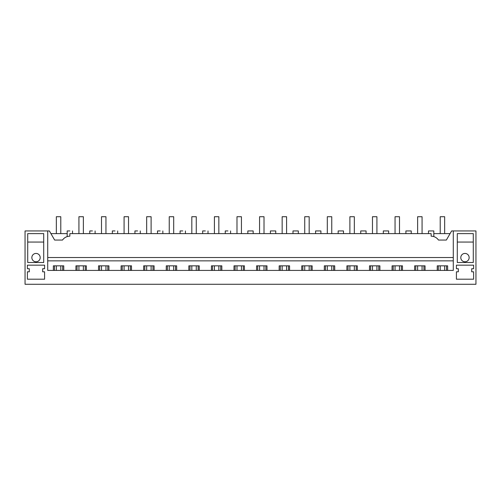 <?xml version="1.0" encoding="UTF-8"?>
<svg xmlns="http://www.w3.org/2000/svg" width="501" height="501" viewBox="0 0 501 501"><rect width="100%" height="100%" fill="white"/><g stroke="black" fill="none" stroke-linecap="round" stroke-linejoin="round"><path stroke-width="0.75" d="M67.19 236.597L67.19 230.942L69.858 230.942C73.296 230.942 73.296 230.942 69.858 230.942M67.992 236.384L68.311 236.322M69.858 236.19L69.858 233.61L431.142 233.61L431.142 236.19A8.893 8.893 0 0 1 438.481 240.054L446.36 240.054L451.62 230.942L453.28 230.942L453.28 270.415L47.72 270.415L47.72 230.942L49.38 230.942L54.64 240.054L62.519 240.054A8.893 8.893 0 0 1 69.858 236.19M54.64 240.054L50.92 233.61L67.19 233.61M453.28 230.942L475.95 230.942L475.95 284.28L25.05 284.28L25.05 230.942L47.72 230.942M47.72 257.527L453.28 257.527M433.446 236.491L433.81 236.597L433.81 230.942L428.48 230.942L428.48 233.61L411.233 233.61L411.233 230.942L405.898 230.942L405.898 233.61L388.651 233.61L388.651 230.942L383.315 230.942L383.315 233.61L366.068 233.61L366.068 230.942L360.739 230.942L360.739 233.61L343.492 233.61L343.492 230.942L338.156 230.942L338.156 233.61L320.909 233.61L320.909 230.942L315.574 230.942L315.574 233.61L298.327 233.61L298.327 230.942L292.991 230.942L292.991 233.61L275.75 233.61L275.75 230.942L270.415 230.942L270.415 233.61L253.168 233.61L253.168 230.942L247.832 230.942L247.832 233.61L230.585 233.61L230.585 230.942M72.52 230.942L72.52 233.61L89.767 233.61L89.767 230.942L92.434 230.942C95.879 230.942 95.879 230.942 92.434 230.942M227.917 230.942C231.362 230.942 231.362 230.942 227.917 230.942L225.25 230.942L225.25 233.61L208.009 233.61L208.009 230.942M205.341 230.942C208.779 230.942 208.779 230.942 205.341 230.942L202.673 230.942L202.673 233.61L185.426 233.61L185.426 230.942M182.759 230.942C186.197 230.942 186.197 230.942 182.759 230.942L180.091 230.942L180.091 233.61L162.844 233.61L162.844 230.942M160.176 230.942C163.62 230.942 163.62 230.942 160.176 230.942L157.508 230.942L157.508 233.61L140.261 233.61L140.261 230.942M137.6 230.942C141.038 230.942 141.038 230.942 137.6 230.942L134.932 230.942L134.932 233.61L117.685 233.61L117.685 230.942M115.017 230.942C118.455 230.942 118.455 230.942 115.017 230.942L112.349 230.942L112.349 233.61L95.102 233.61L95.102 230.942M457.281 233.61L473.282 233.61L473.282 262.499L457.281 262.499L457.281 233.61M458.334 271.805L458.334 268.724L456.417 268.724L456.417 265.167L473.614 265.167L473.614 268.724L471.698 268.724L471.698 271.805L473.614 271.805L473.614 279.201L456.417 279.201L456.417 271.805L458.334 271.805M43.719 233.61L27.718 233.61L27.718 262.499L43.719 262.499L43.719 233.61M44.583 279.201L44.583 271.805L42.666 271.805L42.666 268.724L44.583 268.724L44.583 265.167L27.386 265.167L27.386 268.724L29.302 268.724L29.302 271.805L27.386 271.805L27.386 279.201L44.583 279.201M35.984 242.052C30.592 242.052 30.592 242.052 35.984 242.052M53.363 270.415L53.363 265.837L63.765 265.837L63.765 270.415M75.945 270.415L75.945 265.837L86.347 265.837L86.347 270.415M98.528 270.415L98.528 265.837L108.93 265.837L108.93 270.415M121.104 270.415L121.104 265.837L131.506 265.837L131.506 270.415M143.687 270.415L143.687 265.837L154.089 265.837L154.089 270.415M166.269 270.415L166.269 265.837L176.671 265.837L176.671 270.415M188.846 270.415L188.846 265.837L199.248 265.837L199.248 270.415M211.428 270.415L211.428 265.837L221.83 265.837L221.83 270.415M234.011 270.415L234.011 265.837L244.413 265.837L244.413 270.415M256.587 270.415L256.587 265.837L266.989 265.837L266.989 270.415M279.17 270.415L279.17 265.837L289.572 265.837L289.572 270.415M301.752 270.415L301.752 265.837L312.154 265.837L312.154 270.415M324.329 270.415L324.329 265.837L334.731 265.837L334.731 270.415M346.911 270.415L346.911 265.837L357.313 265.837L357.313 270.415M369.494 270.415L369.494 265.837L379.896 265.837L379.896 270.415M392.07 270.415L392.07 265.837L402.472 265.837L402.472 270.415M414.653 270.415L414.653 265.837L425.055 265.837L425.055 270.415M437.235 270.415L437.235 265.837L447.637 265.837L447.637 270.415M47.72 260.858L453.28 260.858M433.81 233.61L450.08 233.61M460.795 257.614A4.177 4.177 0 0 0 464.972 261.791A4.177 4.177 0 0 0 469.149 257.614A4.177 4.177 0 0 0 464.972 253.431A4.177 4.177 0 0 0 460.795 257.614M40.205 257.614A4.177 4.177 0 0 1 36.028 261.791A4.177 4.177 0 0 1 31.851 257.614A4.177 4.177 0 0 1 36.028 253.431A4.177 4.177 0 0 1 40.205 257.614M27.718 242.052L43.719 242.052M473.282 242.052L457.281 242.052M54.477 270.415L54.477 265.837M62.656 270.415L62.656 265.837M77.054 270.415L77.054 265.837M85.233 270.415L85.233 265.837M99.636 270.415L99.636 265.837M107.815 270.415L107.815 265.837M122.219 270.415L122.219 265.837M130.398 270.415L130.398 265.837M144.795 270.415L144.795 265.837M152.974 270.415L152.974 265.837M167.378 270.415L167.378 265.837M175.557 270.415L175.557 265.837M189.96 270.415L189.96 265.837M198.139 270.415L198.139 265.837M212.537 270.415L212.537 265.837M220.716 270.415L220.716 265.837M235.119 270.415L235.119 265.837M243.298 270.415L243.298 265.837M257.702 270.415L257.702 265.837M265.881 270.415L265.881 265.837M280.284 270.415L280.284 265.837M288.463 270.415L288.463 265.837M302.861 270.415L302.861 265.837M311.04 270.415L311.04 265.837M325.443 270.415L325.443 265.837M333.622 270.415L333.622 265.837M348.026 270.415L348.026 265.837M356.205 270.415L356.205 265.837M370.602 270.415L370.602 265.837M378.781 270.415L378.781 265.837M393.185 270.415L393.185 265.837M401.364 270.415L401.364 265.837M415.767 270.415L415.767 265.837M423.946 270.415L423.946 265.837M438.344 270.415L438.344 265.837M446.523 270.415L446.523 265.837M56.344 233.61L56.344 216.72L60.79 216.72L60.79 233.61M60.79 265.837L60.79 270.415M56.344 265.837L56.344 270.415M78.926 233.61L78.926 216.72L83.366 216.72L83.366 233.61M83.366 265.837L83.366 270.415M78.926 265.837L78.926 270.415M101.503 233.61L101.503 216.72L105.949 216.72L105.949 233.61M105.949 265.837L105.949 270.415M101.503 265.837L101.503 270.415M124.085 233.61L124.085 216.72L128.532 216.72L128.532 233.61M128.532 265.837L128.532 270.415M124.085 265.837L124.085 270.415M146.668 233.61L146.668 216.72L151.108 216.72L151.108 233.61M151.108 265.837L151.108 270.415M146.668 265.837L146.668 270.415M169.244 233.61L169.244 216.72L173.69 216.72L173.69 233.61M173.69 265.837L173.69 270.415M169.244 265.837L169.244 270.415M191.827 233.61L191.827 216.72L196.273 216.72L196.273 233.61M196.273 265.837L196.273 270.415M191.827 265.837L191.827 270.415M214.409 233.61L214.409 216.72L218.849 216.72L218.849 233.61M218.849 265.837L218.849 270.415M214.409 265.837L214.409 270.415M236.986 233.61L236.986 216.72L241.432 216.72L241.432 233.61M241.432 265.837L241.432 270.415M236.986 265.837L236.986 270.415M259.568 233.61L259.568 216.72L264.014 216.72L264.014 233.61M264.014 265.837L264.014 270.415M259.568 265.837L259.568 270.415M282.151 233.61L282.151 216.72L286.591 216.72L286.591 233.61M286.591 265.837L286.591 270.415M282.151 265.837L282.151 270.415M304.727 233.61L304.727 216.72L309.173 216.72L309.173 233.61M309.173 265.837L309.173 270.415M304.727 265.837L304.727 270.415M327.31 233.61L327.31 216.72L331.756 216.72L331.756 233.61M331.756 265.837L331.756 270.415M327.31 265.837L327.31 270.415M349.892 233.61L349.892 216.72L354.332 216.72L354.332 233.61M354.332 265.837L354.332 270.415M349.892 265.837L349.892 270.415M372.468 233.61L372.468 216.72L376.915 216.72L376.915 233.61M376.915 265.837L376.915 270.415M372.468 265.837L372.468 270.415M395.051 233.61L395.051 216.72L399.497 216.72L399.497 233.61M399.497 265.837L399.497 270.415M395.051 265.837L395.051 270.415M417.634 233.61L417.634 216.72L422.074 216.72L422.074 233.61M422.074 265.837L422.074 270.415M417.634 265.837L417.634 270.415M440.21 233.61L440.21 216.72L444.656 216.72L444.656 233.61M444.656 265.837L444.656 270.415M440.21 265.837L440.21 270.415"/></g></svg>
